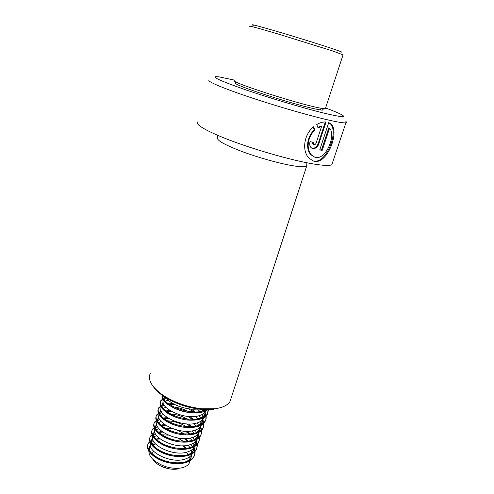 <?xml version="1.0" encoding="UTF-8"?>
<svg xmlns="http://www.w3.org/2000/svg" width="494" height="494" viewBox="0 0 494 494"><rect width="100%" height="100%" fill="white"/><g stroke="black" fill="none" stroke-linecap="round" stroke-linejoin="round"><path stroke-width="0.74" d="M345.868 121.462C346.769 122.172 346.782 122.617 345.911 122.796C343.849 123.185 337.445 122.129 326.701 119.634C306.848 114.997 273.213 105.173 247.21 96.361C221.139 87.531 206.566 81.115 209.11 80.077M326.077 121.975L325.941 121.969C323.07 121.79 320.007 122.636 316.753 124.5L318.043 127.878L321.6 126.365L316.172 142.994C315.438 144.551 314.542 144.995 313.48 144.322L313.184 142.346L310.053 141.636C309.368 144.075 309.676 146.045 310.979 147.545C313.597 149.497 316.067 148.657 318.383 145.032L326.077 121.975M329.572 128.113C336.538 135.875 324.984 161.909 314.456 157.018L311.56 155.023C305.996 149.602 307.416 136.684 314.931 130.175L313.567 126.773C303.668 134.683 301.859 151.084 308.966 158.092L313.177 160.914C326.244 166.385 339.853 133.065 331.4 124.346L328.738 122.58L319.748 149.929L322.236 150.355L329.572 128.113L328.813 127.823L321.489 150.053L322.236 150.355M332.462 162.853L331.838 164.712C329.541 165.904 323.008 165.589 312.245 163.767C292.374 160.352 259.245 151.071 233.915 141.729C208.517 132.373 194.63 124.476 197.538 121.987M325.589 107.988C334.963 111.446 340.73 113.947 342.904 115.473C345.485 117.51 339.464 116.794 324.842 113.33C304.038 108.316 267.347 97.361 242.597 88.741C217.397 79.756 209.481 75.786 218.848 76.836L234.168 80.047M231.303 397.565L230.025 401.492C227.629 405.278 222.646 407.692 215.069 408.729L201.626 408.748C186.917 406.988 173.869 402.363 162.483 394.854C151.602 386.932 147.533 379.775 150.269 373.371M213.569 409.304L200.681 409.322C186.602 407.649 174.11 403.215 163.205 396.021C158.802 392.965 155.511 389.84 153.331 386.641M317.858 127.378L320.946 126.1L321.6 126.365M313.548 144.384L312.869 144.05L312.541 142.204M311.776 148.181C314.641 148.663 316.821 147.033 318.315 143.291L325.299 121.944M312.097 160.457C325.071 166.737 339.094 132.806 330.591 124.031L328.701 122.691M321.489 150.053L319.797 149.768M313.888 156.759L310.973 154.783C305.459 149.416 306.873 136.449 314.345 129.916L314.931 130.175M314.345 129.916L313.245 127.119M253.274 25.422C249.038 23.613 256.534 25.503 275.776 31.085C294.233 36.488 318.902 44.151 331.814 48.48C339.304 50.993 342.645 52.271 341.836 52.296M249.556 26.244C248.97 25.626 258.541 28.226 278.27 34.043L332.678 50.956L342.904 54.809M234.076 80.368L234.607 81.275C238.806 84.678 291.831 101.745 314.697 106.957L321.995 108.489L325.33 108.779L325.509 108.242M237.904 82.906C235.169 82.529 234.496 82.807 235.891 83.727C240.01 87.111 290.657 103.45 312.616 108.384L319.643 109.829C323.613 110.446 324.299 110.057 321.693 108.661M166.62 398.201C170.64 404.45 186.664 410.495 197.878 408.989M164.551 396.917L163.607 400.097C158.389 407.297 184.138 420.332 198.829 415.769C202.213 414.843 204.516 413.305 205.739 411.15L206.307 409.662M164.477 396.873C160.816 404.209 185.942 416.189 200.045 411.879L204.924 409.625M166.058 397.861L164.379 399.059M163.193 402.659L161.476 407.322C156.215 414.682 181.841 427.792 196.532 423.099C199.916 422.142 202.219 420.573 203.448 418.381L204.164 416.127M204.207 415.281L203.929 413.305M202.911 410.847L201.533 408.804M162.6 403.505C157.364 410.786 183.052 423.852 197.742 419.233C201.126 418.295 203.429 416.738 204.658 414.565L205.405 411.693M172.968 403.561L167.515 403.857M164.051 404.969L162.211 406.303M168.331 400.159L165.243 401.153M161.038 409.878L159.358 414.491C154.06 422.018 179.563 435.202 194.247 430.379C197.631 429.397 199.94 427.792 201.182 425.569L201.904 423.284M201.953 422.469L201.706 420.518M200.762 418.097L199.156 415.676M196.075 412.558L191.048 409.057M160.476 410.705C155.196 418.146 180.767 431.293 195.451 426.538C198.835 425.569 201.144 423.982 202.379 421.777L203.139 418.906M202.88 416.714L202.04 414.546M200.231 411.829L197.464 409.032M170.041 410.563L165.082 410.996M161.816 412.15L160.056 413.497M165.904 407.328L162.995 408.359M158.895 417.047L157.246 421.623C151.917 429.305 177.303 442.562 191.981 437.61C195.358 436.603 197.674 434.967 198.921 432.707L199.656 430.391M199.712 429.613L199.496 427.681M198.619 425.297L197.125 422.926M194.266 419.888L189.745 416.559M158.364 417.856C153.047 425.458 178.495 438.678 193.173 433.794C196.556 432.8 198.872 431.182 200.113 428.94L200.885 426.063M200.663 423.901L199.885 421.771M198.199 419.103L195.636 416.38M190.449 412.607C184.287 409.1 177.994 407.186 171.566 406.865M167.244 417.554L162.693 418.097M159.605 419.289L157.919 420.641M163.52 414.454L160.772 415.522M156.771 424.179L155.159 428.699C149.793 436.542 175.055 449.873 189.727 444.798C193.105 443.76 195.426 442.093 196.68 439.802L197.427 437.456M197.483 436.702L197.297 434.794M196.482 432.441L195.087 430.12M192.432 427.156L188.331 423.969M156.265 424.964C150.917 432.719 176.241 446.014 190.912 441.006C194.296 439.981 196.612 438.332 197.866 436.06L198.65 433.182M198.458 431.04L197.736 428.94M196.161 426.322L193.778 423.673M189.091 420.061C182.459 416.078 175.66 414.009 168.707 413.861M164.545 424.525L160.34 425.161M157.413 426.384L155.795 427.742M161.18 421.543L158.568 422.636M153.078 435.739C147.675 443.729 172.82 457.129 187.485 451.93C190.863 450.868 193.185 449.176 194.451 446.854L195.204 444.47M195.266 443.754L195.105 441.864M194.358 439.543L193.049 437.264M190.579 434.368L186.831 431.305M154.659 431.256L154.177 432.022C148.793 439.938 173.999 453.301 188.671 448.163C192.049 447.113 194.37 445.44 195.63 443.13L196.427 440.253M196.26 438.135L195.599 436.06M194.13 433.491L191.907 430.904M187.634 427.44C180.6 423 173.375 420.802 165.959 420.845M161.939 431.472L158.024 432.182M155.246 433.429L153.69 434.8M158.864 428.588L156.388 429.712M151.01 442.729C145.576 450.874 170.603 464.348 185.262 459.025C188.64 457.932 190.968 456.209 192.24 453.856L193.006 451.442M193.061 450.756L192.932 448.885M192.234 446.601L191.017 444.353M188.708 441.531L185.269 438.573M152.566 438.295L152.103 439.036C146.687 447.101 171.77 460.538 186.436 455.283C189.813 454.202 192.141 452.498 193.407 450.158L194.216 447.274M194.08 445.18L193.463 443.137M192.092 440.611L190.023 438.079M186.102 434.745L176.79 429.971M173.258 428.897L163.31 427.804M159.401 438.394L155.74 439.16M153.091 440.438L151.596 441.815M156.586 435.597L154.227 436.739M186.226 448.75L186.399 448.188L183.657 445.773M175.654 441.191L168.108 438.9M150.485 445.285L150.046 446.008C144.594 454.227 169.559 467.725 184.219 462.347C187.597 461.248 189.924 459.513 191.203 457.141L192.018 454.258M191.907 452.183L191.339 450.164M190.054 447.681L188.121 445.205M184.515 441.976L177.537 437.931M168.324 435.134L160.735 434.739M149.305 448.503C147.366 454.634 151.701 460.26 162.298 465.373L165.848 466.669C172.091 468.522 177.667 468.837 182.57 467.62C185.911 466.694 188.165 465.163 189.344 463.014L190.054 460.779M190.011 458.858L189.486 456.962M188.233 454.616L186.294 452.263M155.431 443.865L152.745 445.02M150.689 446.57L149.503 448.12M154.332 442.562L152.084 443.729M158.247 449.132L156.975 449.497M153.653 451.318L151.924 453.85M152.868 459.371C154.776 462.396 158.031 464.91 162.643 466.916L165.49 467.954C170.492 469.442 174.969 469.695 178.927 468.707M151.862 439.851L148.299 443.198C145.495 448.583 153.004 457.141 165.367 460.927C177.439 464.724 190.882 462.612 194.142 456.011C195.377 453.609 195.371 450.929 194.136 447.978M153.906 432.942L150.355 436.214C147.576 441.5 155.141 449.978 167.546 453.758C179.662 457.555 193.123 455.53 196.359 449.015C197.581 446.65 197.569 444.013 196.328 441.093M155.962 425.982L152.424 429.181C149.67 434.374 157.296 442.766 169.745 446.545C181.903 450.343 195.383 448.398 198.594 441.976C199.804 439.654 199.78 437.048 198.532 434.17M158.031 418.974L154.511 422.104C151.775 427.199 159.463 435.504 171.955 439.283C184.163 443.081 197.656 441.216 200.842 434.887C202.04 432.602 202.009 430.039 200.749 427.193M160.112 411.928L156.604 414.985C153.9 419.98 161.643 428.193 174.184 431.972C186.436 435.764 199.947 433.991 203.102 427.755C204.288 425.507 204.25 422.981 202.978 420.172M162.211 404.833L158.716 407.816C156.03 412.706 163.835 420.832 176.426 424.612C188.72 428.403 202.25 426.711 205.381 420.573C206.554 418.369 206.504 415.874 205.226 413.101M164.317 397.695L160.84 400.603C158.179 405.389 166.046 413.422 178.68 417.208C191.024 420.993 204.572 419.387 207.671 413.348L208.493 409.662M163.205 396.021L162.483 394.854C159.914 404.481 193.401 417.269 206.047 409.656M186.281 448.577L182.663 445.804M160.075 438.913L155.869 439.32M151.609 440.716L148.046 444.069C145.236 449.466 152.739 458.037 165.095 461.816C177.161 465.614 190.598 463.496 193.864 456.882C195.081 454.505 195.099 451.862 193.907 448.941M188.22 441.617L184.089 438.579M162.773 432.083L158.216 432.404M153.646 433.806L150.102 437.091C147.317 442.389 154.875 450.874 167.275 454.659C179.384 458.457 192.839 456.419 196.081 449.892C197.291 447.552 197.297 444.933 196.087 442.044M193.42 437.82L192.963 437.295M189.986 434.461L185.429 431.281M165.589 425.235L160.606 425.445M155.703 426.853L152.164 430.064C149.404 435.263 157.024 443.668 169.467 447.453C181.625 451.244 195.099 449.293 198.31 442.859C199.514 440.549 199.508 437.962 198.279 435.097M195.748 431.101L194.926 430.169M191.721 427.248L186.646 423.889M168.54 418.375L163.045 418.455M157.771 419.857L154.245 422.994C151.51 428.1 159.192 436.412 171.677 440.197C183.879 443.989 197.372 442.118 200.558 435.776C201.756 433.497 201.731 430.941 200.49 428.107M198.082 424.327L196.89 422.994M193.426 419.974L187.695 416.393M171.69 411.527L165.533 411.428M159.852 412.811L156.345 415.88C153.634 420.882 161.371 429.107 173.907 432.892C186.152 436.684 199.656 434.893 202.818 428.65C204.003 426.402 203.966 423.871 202.707 421.061M200.434 417.51L198.835 415.769M195.093 412.632L188.467 408.766M175.135 404.716L168.077 404.364M161.946 405.722L158.451 408.717C155.764 413.62 163.563 421.753 176.142 425.538C188.436 429.329 201.96 427.625 205.096 421.475C206.276 419.258 206.22 416.757 204.936 413.972M202.793 410.638L201.268 408.964M164.057 398.59L160.569 401.505C157.913 406.309 165.774 414.349 178.396 418.134C190.733 421.925 204.275 420.308 207.387 414.256L208.11 409.668M162.452 394.829C157.154 404.777 195.538 419.455 207.233 409.674M230.025 401.492L306.657 166.132C305.064 167.108 300.445 166.972 292.8 165.731C279.345 163.502 257.757 157.45 241.276 151.25C224.085 144.563 216.218 140.049 217.675 137.715L217.718 135.337M318.315 143.291L319.001 143.581M345.911 122.796L331.838 164.712M306.657 166.132L306.891 162.767M200.681 409.322L201.626 408.748M312.869 144.05L313.48 144.322M330.591 124.031L331.4 124.346M310.973 154.783L311.56 155.023M325.33 108.779L343.071 54.828M319.643 109.829L321.995 108.489M235.891 83.727L234.607 81.275M205.739 411.15L206.208 409.662M203.448 418.381L204.658 414.565M201.182 425.569L202.379 421.777M198.921 432.707L200.113 428.94M196.68 439.802L197.866 436.06M194.451 446.854L195.63 443.13M153.683 433.689L154.177 432.028M192.24 453.856L193.407 450.158M151.602 440.734L152.103 439.043M189.344 463.014L191.203 457.141M149.534 447.731L150.046 446.008M165.49 467.954L165.848 466.669M162.643 466.916L162.298 465.373M148.299 443.198L148.046 444.069M194.142 456.011L193.864 456.882M150.355 436.214L150.102 437.091M196.359 449.015L196.081 449.892M152.424 429.181L152.164 430.064M198.594 441.976L198.31 442.859M154.511 422.104L154.245 422.994M200.842 434.887L200.558 435.776M156.604 414.985L156.345 415.88M203.102 427.755L202.818 428.65M158.716 407.816L158.451 408.717M205.381 420.573L205.096 421.475M160.84 400.603L160.569 401.505M207.671 413.348L207.387 414.256"/></g></svg>
